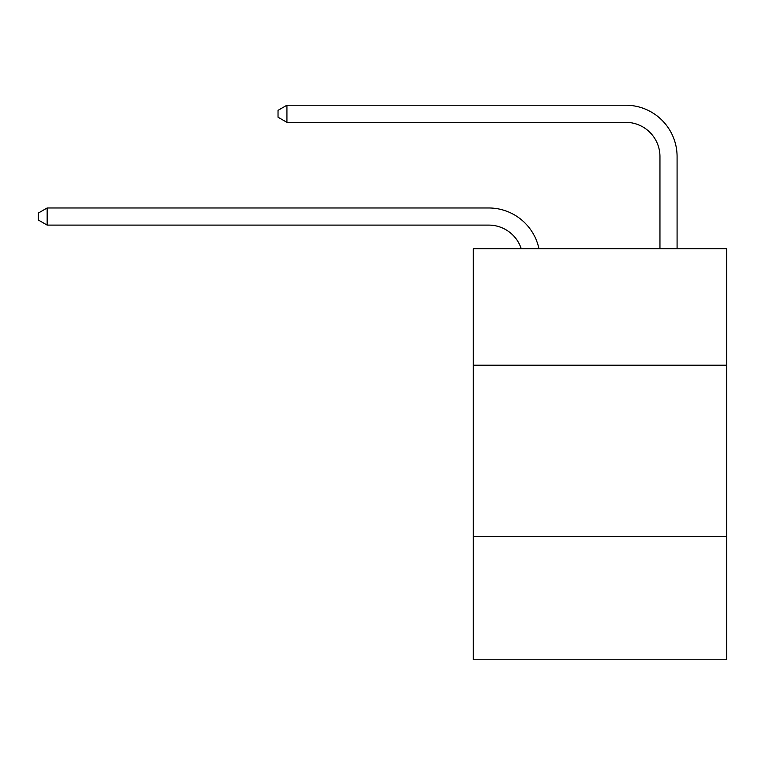 <?xml version="1.0" encoding="UTF-8"?>
<svg xmlns="http://www.w3.org/2000/svg" width="765" height="765" viewBox="0 0 765 765"><rect width="100%" height="100%" fill="white"/><g stroke="black" fill="none" stroke-linecap="round" stroke-linejoin="round"><path stroke-width="1.15" d="M726.75 365.201L726.75 248.74L473.277 248.74L473.277 365.201L726.75 365.201L726.75 659.784L473.277 659.784L473.277 365.201M726.75 536.466L473.277 536.466M488.682 225.101A34.253 34.253 -35 0 1 521.252 248.74A34.253 34.253 -24 0 0 488.682 225.101L47.153 225.101L38.25 219.966L38.25 213.119L47.153 207.975L488.682 207.975A51.379 51.379 145 0 1 538.962 248.74M659.956 248.74L659.956 156.595A34.253 34.253 12.1 0 0 625.703 122.343L286.932 122.343L278.03 117.208L278.03 110.351L286.932 105.216L625.703 105.216A51.379 51.379 39.1 0 1 677.082 156.595L677.082 248.74M47.153 225.101L47.153 207.975L488.682 207.975M659.956 156.595A34.253 34.253 -140.9 0 0 625.703 122.343A34.253 34.253 -140.9 0 1 659.956 156.595A34.253 34.253 -140.9 0 0 625.703 122.343A34.253 34.253 -140.9 0 1 659.956 156.595A34.253 34.253 -140.9 0 0 625.703 122.343A34.253 34.253 -140.9 0 1 659.956 156.595A34.253 34.253 -140.9 0 0 625.703 122.343A34.253 34.253 -140.9 0 1 659.956 156.595A34.253 34.253 -140.9 0 0 625.703 122.343A34.253 34.253 -140.9 0 1 659.956 156.595A34.253 34.253 -140.9 0 0 625.703 122.343A34.253 34.253 -140.9 0 1 659.956 156.595A34.253 34.253 -140.9 0 0 625.703 122.343A34.253 34.253 -140.9 0 1 659.956 156.595A34.253 34.253 -140.9 0 0 625.703 122.343A34.253 34.253 -140.9 0 1 659.956 156.595A34.253 34.253 -140.9 0 0 625.703 122.343A34.253 34.253 -140.9 0 1 659.956 156.595A34.253 34.253 -140.9 0 0 625.703 122.343A34.253 34.253 -140.9 0 1 659.956 156.595A34.253 34.253 -140.9 0 0 625.703 122.343A34.253 34.253 -140.9 0 1 659.956 156.595A34.253 34.253 -140.9 0 0 625.703 122.343A34.253 34.253 -140.9 0 1 659.956 156.595A34.253 34.253 -140.9 0 0 625.703 122.343A34.253 34.253 -140.9 0 1 659.956 156.595A34.253 34.253 -140.9 0 0 625.703 122.343A34.253 34.253 -140.9 0 1 659.956 156.595A34.253 34.253 -140.9 0 0 625.703 122.343A34.253 34.253 -140.9 0 1 659.956 156.595A34.253 34.253 -140.9 0 0 625.703 122.343A34.253 34.253 -140.9 0 1 659.956 156.595A34.253 34.253 -140.9 0 0 625.703 122.343A34.253 34.253 -140.9 0 1 659.956 156.595A34.253 34.253 -140.9 0 0 625.703 122.343A34.253 34.253 -140.9 0 1 659.956 156.595A34.253 34.253 -140.9 0 0 625.703 122.343A34.253 34.253 -140.9 0 1 659.956 156.595A34.253 34.253 -140.9 0 0 625.703 122.343A34.253 34.253 -140.9 0 1 659.956 156.595A34.253 34.253 -140.9 0 0 625.703 122.343A34.253 34.253 -140.9 0 1 659.956 156.595A34.253 34.253 -140.9 0 0 625.703 122.343A34.253 34.253 -140.9 0 1 659.956 156.595A34.253 34.253 -140.9 0 0 625.703 122.343A34.253 34.253 -140.9 0 1 659.956 156.595M286.932 105.216L286.932 122.343"/></g></svg>
